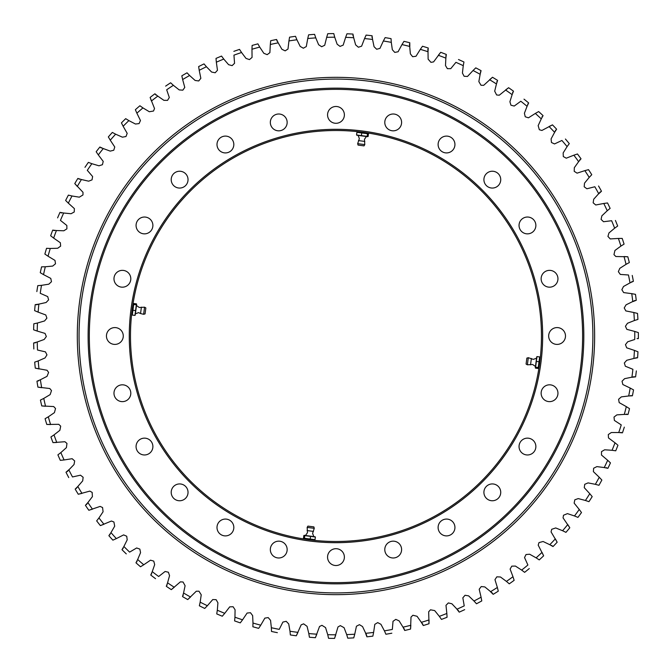 <?xml version="1.0" encoding="UTF-8"?>
<svg xmlns="http://www.w3.org/2000/svg" width="672" height="672" viewBox="0 0 672 672"><rect width="100%" height="100%" fill="white"/><g stroke="black" fill="none" stroke-linecap="round" stroke-linejoin="round"><path stroke-width="1.01" d="M401.604 122.422A8.408 8.408 0 0 1 393.196 130.83A8.408 8.408 0 0 1 384.787 122.422A8.408 8.408 0 0 1 393.196 114.005A8.408 8.408 0 0 1 401.604 122.422M454.936 144.514A8.408 8.408 0 0 1 446.527 152.922A8.408 8.408 0 0 1 438.11 144.514A8.408 8.408 0 0 1 446.527 136.097A8.408 8.408 0 0 1 454.936 144.514M500.732 179.651A8.408 8.408 0 0 1 492.316 188.059A8.408 8.408 0 0 1 483.907 179.651A8.408 8.408 0 0 1 492.316 171.234A8.408 8.408 0 0 1 500.732 179.651M535.87 225.439A8.408 8.408 0 0 1 527.453 233.856A8.408 8.408 0 0 1 519.044 225.439A8.408 8.408 0 0 1 527.453 217.031A8.408 8.408 0 0 1 535.87 225.439M557.953 278.771A8.408 8.408 0 0 1 549.545 287.179A8.408 8.408 0 0 1 541.136 278.771A8.408 8.408 0 0 1 549.545 270.354A8.408 8.408 0 0 1 557.953 278.771M565.488 336A8.408 8.408 0 0 1 557.08 344.408A8.408 8.408 0 0 1 548.671 336A8.408 8.408 0 0 1 557.08 327.583A8.408 8.408 0 0 1 565.488 336M557.953 393.229A8.408 8.408 0 0 1 549.545 401.638A8.408 8.408 0 0 1 541.136 393.229A8.408 8.408 0 0 1 549.545 384.812A8.408 8.408 0 0 1 557.953 393.229M535.87 446.552A8.408 8.408 0 0 1 527.453 454.969A8.408 8.408 0 0 1 519.044 446.552A8.408 8.408 0 0 1 527.453 438.144A8.408 8.408 0 0 1 535.87 446.552M500.732 492.349A8.408 8.408 0 0 1 492.316 500.758A8.408 8.408 0 0 1 483.907 492.349A8.408 8.408 0 0 1 492.316 483.932A8.408 8.408 0 0 1 500.732 492.349M454.936 527.486A8.408 8.408 0 0 1 446.527 535.895A8.408 8.408 0 0 1 438.11 527.486A8.408 8.408 0 0 1 446.527 519.07A8.408 8.408 0 0 1 454.936 527.486M401.604 549.578A8.408 8.408 0 0 1 393.196 557.987A8.408 8.408 0 0 1 384.787 549.578A8.408 8.408 0 0 1 393.196 541.162A8.408 8.408 0 0 1 401.604 549.578M344.383 557.105A8.408 8.408 0 0 1 335.966 565.522A8.408 8.408 0 0 1 327.558 557.105A8.408 8.408 0 0 1 335.966 548.696A8.408 8.408 0 0 1 344.383 557.105M287.154 549.578A8.408 8.408 0 0 1 278.737 557.987A8.408 8.408 0 0 1 270.329 549.578A8.408 8.408 0 0 1 278.737 541.162A8.408 8.408 0 0 1 287.154 549.578M233.822 527.486A8.408 8.408 0 0 1 225.414 535.895A8.408 8.408 0 0 1 216.997 527.486A8.408 8.408 0 0 1 225.414 519.07A8.408 8.408 0 0 1 233.822 527.486M188.034 492.349A8.408 8.408 0 0 1 179.617 500.758A8.408 8.408 0 0 1 171.209 492.349A8.408 8.408 0 0 1 179.617 483.932A8.408 8.408 0 0 1 188.034 492.349M152.888 446.552A8.408 8.408 0 0 1 144.48 454.969A8.408 8.408 0 0 1 136.072 446.552A8.408 8.408 0 0 1 144.48 438.144A8.408 8.408 0 0 1 152.888 446.552M130.805 393.229A8.408 8.408 0 0 1 122.388 401.638A8.408 8.408 0 0 1 113.98 393.229A8.408 8.408 0 0 1 122.388 384.812A8.408 8.408 0 0 1 130.805 393.229M123.27 336A8.408 8.408 0 0 1 114.853 344.408A8.408 8.408 0 0 1 106.445 336A8.408 8.408 0 0 1 114.853 327.583A8.408 8.408 0 0 1 123.27 336M130.805 278.771A8.408 8.408 0 0 1 122.388 287.179A8.408 8.408 0 0 1 113.98 278.771A8.408 8.408 0 0 1 122.388 270.354A8.408 8.408 0 0 1 130.805 278.771M152.888 225.439A8.408 8.408 0 0 1 144.48 233.856A8.408 8.408 0 0 1 136.072 225.439A8.408 8.408 0 0 1 144.48 217.031A8.408 8.408 0 0 1 152.888 225.439M188.034 179.651A8.408 8.408 0 0 1 179.617 188.059A8.408 8.408 0 0 1 171.209 179.651A8.408 8.408 0 0 1 179.617 171.234A8.408 8.408 0 0 1 188.034 179.651M233.822 144.514A8.408 8.408 0 0 1 225.414 152.922A8.408 8.408 0 0 1 216.997 144.514A8.408 8.408 0 0 1 225.414 136.097A8.408 8.408 0 0 1 233.822 144.514M287.154 122.422A8.408 8.408 0 0 1 278.737 130.83A8.408 8.408 0 0 1 270.329 122.422A8.408 8.408 0 0 1 278.737 114.005A8.408 8.408 0 0 1 287.154 122.422M344.383 114.887A8.408 8.408 0 0 1 335.966 123.295A8.408 8.408 0 0 1 327.558 114.887A8.408 8.408 0 0 1 335.966 106.478A8.408 8.408 0 0 1 344.383 114.887M542.657 336A206.69 206.69 0 0 1 335.966 542.69A206.69 206.69 0 0 1 129.276 336A206.69 206.69 0 0 1 335.966 129.31A206.69 206.69 0 0 1 542.657 336M130.477 336A205.489 205.489 0 0 0 335.966 541.489A205.489 205.489 0 0 0 541.456 336A205.489 205.489 0 0 0 335.966 130.511A205.489 205.489 0 0 0 130.477 336M582.616 336A246.649 246.649 0 0 0 335.966 89.351A246.649 246.649 0 0 0 89.317 336A246.649 246.649 0 0 0 335.966 582.641A246.649 246.649 0 0 0 582.616 336M88.116 336A247.85 247.85 0 0 1 335.966 88.15A247.85 247.85 0 0 1 583.817 336A247.85 247.85 0 0 1 335.966 583.85A247.85 247.85 0 0 1 88.116 336M637.963 351.784L634.418 350.398L637.963 351.784A302.408 302.408 0 0 1 637.585 357.773L633.923 358.436A298.796 298.796 0 0 0 634.418 350.398L626.682 347.819L625.464 344.66L627.69 341.788L634.746 339.486A298.796 298.796 0 0 0 634.738 331.439L638.358 332.598A302.408 302.408 0 0 1 638.375 336A302.408 302.408 0 0 1 638.366 338.596L637.064 338.587M327.768 33.701A302.408 302.408 0 0 1 333.774 33.6L334.723 37.204A298.796 298.796 0 0 0 326.676 37.338L327.768 33.701M308.616 34.835A302.408 302.408 0 0 1 314.597 34.348L315.773 37.884A298.796 298.796 0 0 0 307.751 38.531L308.616 34.835M289.573 37.17A302.408 302.408 0 0 1 295.512 36.313L296.906 39.766A298.796 298.796 0 0 0 288.943 40.925L289.573 37.17M270.707 40.715A302.408 302.408 0 0 1 276.578 39.48L278.191 42.832A298.796 298.796 0 0 0 270.32 44.495L270.707 40.715M277.116 41.168L276.839 40.748M252.118 45.452A302.408 302.408 0 0 1 257.897 43.848L259.72 47.09A298.796 298.796 0 0 0 251.966 49.249L252.118 45.452M233.856 51.358A302.408 302.408 0 0 1 239.526 49.384L241.55 52.508A298.796 298.796 0 0 0 233.948 55.154L234.553 63.294L232.117 65.638L228.606 64.688L223.759 59.069A298.796 298.796 0 0 0 216.342 62.194L216.006 58.405A302.408 302.408 0 0 1 221.542 56.078L223.759 59.069M198.643 66.57A302.408 302.408 0 0 1 204.019 63.899L206.422 66.738A298.796 298.796 0 0 0 199.214 70.325L198.643 66.57M181.835 75.827A302.408 302.408 0 0 1 187.026 72.82L189.605 75.499A298.796 298.796 0 0 0 182.641 79.54L181.835 75.827M165.64 86.125A302.408 302.408 0 0 1 170.629 82.79L173.376 85.31A298.796 298.796 0 0 0 166.681 89.779L169.319 97.507L167.538 100.38L163.909 100.346L157.802 96.121A298.796 298.796 0 0 0 151.41 101.01L150.133 97.432A302.408 302.408 0 0 1 154.904 93.786L157.802 96.121M156.106 95.08L155.686 94.828M150.133 97.432L154.526 108.553L153.51 111.031L149.31 111.737L142.951 107.906A298.796 298.796 0 0 0 136.878 113.19L135.374 109.696A302.408 302.408 0 0 1 139.91 105.756L142.951 107.906M135.374 109.696L135.668 110.401M121.43 122.875A302.408 302.408 0 0 1 125.698 118.658L128.873 120.607A298.796 298.796 0 0 0 123.144 126.269L121.43 122.875M108.343 136.912A302.408 302.408 0 0 1 112.342 132.434L115.626 134.182A298.796 298.796 0 0 0 110.267 140.188L108.343 136.912M96.172 151.746A302.408 302.408 0 0 1 99.876 147.025L103.27 148.562A298.796 298.796 0 0 0 98.305 154.896L96.172 151.746M101.371 147.974L100.892 147.832M84.974 167.328A302.408 302.408 0 0 1 88.368 162.38L91.854 163.691A298.796 298.796 0 0 0 87.301 170.335L92.618 176.526L92.039 179.861L88.654 181.18L81.413 179.525A298.796 298.796 0 0 0 77.288 186.438L74.777 183.582A302.408 302.408 0 0 1 77.851 178.433L81.413 179.525M79.456 179.189L78.96 179.105M74.777 183.582L82.992 192.284L82.967 194.956L79.33 197.173L72.005 195.989A298.796 298.796 0 0 0 68.326 203.146L65.638 200.458A302.408 302.408 0 0 1 68.384 195.124L72.005 195.989M57.59 217.879A302.408 302.408 0 0 1 59.984 212.377L63.655 213.007A298.796 298.796 0 0 0 60.438 220.391L66.83 225.464L66.898 228.841L63.823 230.782L56.398 230.53A298.796 298.796 0 0 0 53.659 238.098L50.652 235.771A302.408 302.408 0 0 1 52.702 230.126L56.398 230.53M61.664 212.923L61.169 212.906M54.415 230.563L53.911 230.58M44.873 254.066A302.408 302.408 0 0 1 46.553 248.304L50.274 248.472A298.796 298.796 0 0 0 48.023 256.2L44.873 254.066M40.261 272.698A302.408 302.408 0 0 1 41.58 266.843L45.301 266.767A298.796 298.796 0 0 0 43.537 274.621L40.261 272.698M36.842 291.581A302.408 302.408 0 0 1 37.783 285.65L41.496 285.34A298.796 298.796 0 0 0 40.236 293.294L47.695 296.596L48.611 299.855L46.116 302.501L38.875 304.122A298.796 298.796 0 0 0 38.119 312.136L34.625 310.64A302.408 302.408 0 0 1 35.188 304.66L38.875 304.122L36.481 304.794M33.625 329.801A302.408 302.408 0 0 1 33.81 323.803L37.447 323.03A298.796 298.796 0 0 0 37.212 331.069L33.625 329.801M33.844 348.986A302.408 302.408 0 0 1 33.642 342.989L37.229 341.989A298.796 298.796 0 0 0 37.498 350.028L45.452 351.868L46.964 354.892L45.016 357.958L38.212 360.923A298.796 298.796 0 0 0 38.984 368.936L35.272 368.122A302.408 302.408 0 0 1 34.692 362.149L38.212 360.923M35.398 342.762L34.936 342.964M35.272 368.122L47.04 370.264L48.611 372.431L46.998 376.37L40.387 379.756A298.796 298.796 0 0 0 41.672 387.702L37.918 387.131A302.408 302.408 0 0 1 36.96 381.209L40.387 379.756M38.674 380.755L38.245 381.016M37.918 387.131L49.795 388.517L51.5 390.583L50.14 394.615L43.764 398.412A298.796 298.796 0 0 0 45.545 406.266L41.756 405.93A302.408 302.408 0 0 1 40.429 400.084L43.764 398.412M41.756 405.93L53.701 406.56L55.532 408.517L54.432 412.625L48.308 416.825A298.796 298.796 0 0 0 50.585 424.544L46.788 424.452A302.408 302.408 0 0 1 45.091 418.698L48.308 416.825M46.788 424.452L58.75 424.318L60.698 426.157L59.858 430.324L54.012 434.902A298.796 298.796 0 0 0 56.776 442.462L52.979 442.613A302.408 302.408 0 0 1 50.921 436.976L54.012 434.902M52.979 442.613L64.907 441.722L66.973 443.436L66.394 447.653L60.85 452.592A298.796 298.796 0 0 0 64.092 459.959L60.312 460.345A302.408 302.408 0 0 1 57.901 454.852L60.85 452.592M68.754 477.582A302.408 302.408 0 0 1 65.999 472.248L68.804 469.804A298.796 298.796 0 0 0 72.5 476.952L80.472 475.188L83.135 477.271L82.698 480.875L77.826 486.478A298.796 298.796 0 0 0 81.976 493.374L78.271 494.248A302.408 302.408 0 0 1 75.18 489.098L77.826 486.478L76.297 488.443M64.092 459.959L72.156 458.707L74.684 460.95L74.021 464.52L67.158 471.668M78.271 494.248L89.813 491.114L92.165 492.4L92.4 496.65L87.889 502.547A298.796 298.796 0 0 0 92.467 509.166L88.83 510.266A302.408 302.408 0 0 1 85.42 505.327L87.889 502.547L86.495 504.605M88.83 510.266L100.145 506.411L102.572 507.545L103.076 511.77L98.952 517.944A298.796 298.796 0 0 0 103.942 524.261L100.38 525.596A302.408 302.408 0 0 1 96.659 520.884L98.952 517.944M100.38 525.596L111.434 521.027L113.921 522.001L114.694 526.193L110.972 532.61A298.796 298.796 0 0 0 116.348 538.6L112.879 540.154A302.408 302.408 0 0 1 108.872 535.685L110.972 532.61M110.065 534.383L109.847 534.828M112.879 540.154L113.576 539.851M126.277 553.888A302.408 302.408 0 0 1 121.993 549.688L123.892 546.487A298.796 298.796 0 0 0 129.637 552.124L136.66 547.966L139.843 549.108L140.557 552.67L137.668 559.516A298.796 298.796 0 0 0 143.758 564.774L140.515 566.756A302.408 302.408 0 0 1 135.979 562.825L137.668 559.516M123.102 548.31L122.909 548.772M136.996 561.389L136.836 561.859M155.543 578.684A302.408 302.408 0 0 1 150.763 575.056L152.242 571.637A298.796 298.796 0 0 0 158.659 576.5L165.102 571.486L168.395 572.225L169.554 575.669L167.563 582.817A298.796 298.796 0 0 0 174.266 587.261L171.301 589.638A302.408 302.408 0 0 1 166.303 586.32L167.563 582.817M151.687 573.552L151.561 574.031M167.126 584.758L167.026 585.245M171.301 589.638L180.382 581.851L183.053 582.002L185.094 585.74L183.557 593.006A298.796 298.796 0 0 0 190.529 597.013L187.723 599.575A302.408 302.408 0 0 1 182.515 596.576L183.557 593.006M183.246 594.972L183.179 595.459M187.723 599.575L196.283 591.226L198.962 591.209L201.23 594.804L200.164 602.154A298.796 298.796 0 0 0 207.379 605.716L204.733 608.446A302.408 302.408 0 0 1 199.357 605.783L200.164 602.154M204.733 608.446L205.271 607.9M222.281 616.216A302.408 302.408 0 0 1 216.737 613.906L217.316 610.226A298.796 298.796 0 0 0 224.742 613.326L222.281 616.216M240.282 622.868A302.408 302.408 0 0 1 234.604 620.911L234.948 617.207A298.796 298.796 0 0 0 242.558 619.819L240.282 622.868M258.67 628.354A302.408 302.408 0 0 1 252.882 626.766L252.983 623.045A298.796 298.796 0 0 0 260.744 625.178L259.09 627.724M277.368 632.671A302.408 302.408 0 0 1 271.488 631.453L271.362 627.732A298.796 298.796 0 0 0 279.241 629.362L282.895 622.07L286.196 621.314L288.716 623.927L289.993 631.243A298.796 298.796 0 0 0 297.956 632.369L296.302 635.788A302.408 302.408 0 0 1 290.354 634.948L289.993 631.243M296.302 635.788L301.148 624.859L303.626 623.843L307.07 626.346L308.809 633.562A298.796 298.796 0 0 0 316.831 634.183L315.395 637.703A302.408 302.408 0 0 1 309.414 637.232L308.809 633.562M315.395 637.703L319.536 626.48L321.947 625.321L325.55 627.589L327.734 634.687A298.796 298.796 0 0 0 335.782 634.796L334.572 638.4A302.408 302.408 0 0 1 328.566 638.316L327.734 634.687M334.572 638.4L337.999 626.942L340.326 625.624L344.064 627.665L346.693 634.603A298.796 298.796 0 0 0 354.732 634.208L353.749 637.879A302.408 302.408 0 0 1 347.76 638.173L346.693 634.603M372.859 636.14A302.408 302.408 0 0 1 366.904 636.821L365.61 633.326A298.796 298.796 0 0 0 373.615 632.419L372.859 636.14M354.732 634.208L356.446 626.228L359.444 624.666L362.544 626.564L366.769 635.527M391.826 633.2A302.408 302.408 0 0 1 385.913 634.25L384.409 630.848A298.796 298.796 0 0 0 392.339 629.437L393.019 621.298L395.8 619.374L399.118 620.861L403.015 627.178A298.796 298.796 0 0 0 410.836 625.271L410.558 629.059A302.408 302.408 0 0 1 404.729 630.479L403.015 627.178L404.435 629.219M410.558 629.059L411.004 617.106L412.927 615.25L417.052 616.283L421.344 622.339A298.796 298.796 0 0 0 429.03 619.937L428.996 623.734A302.408 302.408 0 0 1 423.268 625.531L421.344 622.339L422.898 624.288M428.996 623.734L428.677 611.78L430.483 609.806L434.666 610.579L439.337 616.35A298.796 298.796 0 0 0 446.846 613.46L447.065 617.257A302.408 302.408 0 0 1 441.462 619.408L439.337 616.35M464.68 609.647A302.408 302.408 0 0 1 459.22 612.15L456.91 609.227A298.796 298.796 0 0 0 464.226 605.875L462.84 597.828L465.049 595.266L468.636 595.871L473.995 601.012A298.796 298.796 0 0 0 481.085 597.198L481.774 600.928A302.408 302.408 0 0 1 476.49 603.775L473.995 601.012M446.846 613.46L445.981 605.346L448.35 602.927L451.886 603.767L458.69 610.966M481.774 600.928L481.648 600.18M498.28 591.15A302.408 302.408 0 0 1 493.189 594.325L490.526 591.721A298.796 298.796 0 0 0 497.356 587.462L498.28 591.15M481.085 597.198L479.195 589.252L481.236 586.555L484.848 586.933L492.517 593.216M514.139 580.339A302.408 302.408 0 0 1 509.258 583.834L506.436 581.406A298.796 298.796 0 0 0 512.98 576.719L514.139 580.339M529.276 568.554A302.408 302.408 0 0 1 524.622 572.342L521.657 570.1A298.796 298.796 0 0 0 527.89 565.009L524.538 557.567L526.025 554.534L529.645 554.224L536.13 557.852A298.796 298.796 0 0 0 542.027 552.376L543.64 555.82A302.408 302.408 0 0 1 539.238 559.902L536.13 557.852M543.64 555.82L538.205 545.16L538.986 542.606L543.102 541.498L549.797 544.706A298.796 298.796 0 0 0 555.341 538.868L557.164 542.212A302.408 302.408 0 0 1 553.022 546.554L549.797 544.706M551.636 545.471L552.098 545.656M557.164 542.212L551.065 531.913L551.687 529.309L555.719 527.948L562.598 530.729A298.796 298.796 0 0 0 567.764 524.546L569.797 527.764A302.408 302.408 0 0 1 565.942 532.367L562.598 530.729M569.797 527.764L563.06 517.877L563.506 515.239L567.445 513.626L574.493 515.962A298.796 298.796 0 0 0 579.256 509.468L581.49 512.551A302.408 302.408 0 0 1 577.937 517.381L574.493 515.962M581.49 512.551L581.045 511.93M592.192 496.616A302.408 302.408 0 0 1 588.949 501.673L585.43 500.472A298.796 298.796 0 0 0 589.772 493.693L592.192 496.616M601.86 480.043A302.408 302.408 0 0 1 598.954 485.293L595.358 484.319A298.796 298.796 0 0 0 599.256 477.271L601.86 480.043M610.462 462.89A302.408 302.408 0 0 1 607.891 468.317L604.246 467.561A298.796 298.796 0 0 0 607.69 460.295L610.462 462.89M606.228 467.712L606.724 467.746M617.954 445.225A302.408 302.408 0 0 1 615.737 450.803L612.049 450.282A298.796 298.796 0 0 0 615.023 442.806L617.375 444.738M624.322 427.123A302.408 302.408 0 0 1 622.457 432.827L618.744 432.541A298.796 298.796 0 0 0 621.239 424.897L614.393 420.445L614.006 417.085L616.888 414.868L624.296 414.414A298.796 298.796 0 0 0 626.304 406.619L629.513 408.652A302.408 302.408 0 0 1 628.018 414.464L624.296 414.414M620.726 432.44L621.222 432.415M626.27 414.187L626.766 414.128M633.536 389.886A302.408 302.408 0 0 1 632.402 395.783L628.69 395.968A298.796 298.796 0 0 0 630.193 388.063L633.536 389.886M630.647 395.615L631.134 395.522M636.35 370.902A302.408 302.408 0 0 1 635.603 376.858L631.898 377.286A298.796 298.796 0 0 0 632.906 369.298L625.346 366.232L624.33 363.006L626.732 360.284L633.923 358.436M630.193 388.063L622.843 384.527L622.037 381.242L624.607 378.672L634.318 376.681M635.821 357.832L636.3 357.68M637.526 313.429A302.408 302.408 0 0 1 637.921 319.418L634.368 320.536A298.796 298.796 0 0 0 633.847 312.505L637.526 313.429M635.494 294.344A302.408 302.408 0 0 1 636.258 300.3L632.789 301.636A298.796 298.796 0 0 0 631.756 293.656L635.494 294.344M633.847 312.505L625.834 310.918L624.229 307.944L626.077 304.819L634.973 300.451M632.243 275.436A302.408 302.408 0 0 1 633.394 281.324L630.008 282.878A298.796 298.796 0 0 0 628.471 274.982L620.332 274.428L618.358 271.681L619.794 268.338L626.052 264.34A298.796 298.796 0 0 0 624.011 256.553L627.808 256.763A302.408 302.408 0 0 1 629.328 262.567L626.052 264.34M631.697 281.828L632.117 281.56M627.808 256.763L615.854 256.519L613.964 254.621L614.93 250.48L620.92 246.086A298.796 298.796 0 0 0 618.391 238.442L622.196 238.417A302.408 302.408 0 0 1 624.078 244.112L620.92 246.086M615.434 220.458A302.408 302.408 0 0 1 617.669 226.027L614.645 228.194A298.796 298.796 0 0 0 611.638 220.727L603.54 221.726L601.087 219.4L601.86 215.846L607.244 210.739A298.796 298.796 0 0 0 603.775 203.473L607.538 202.961A302.408 302.408 0 0 1 610.126 208.379L607.244 210.739M598.559 186.01A302.408 302.408 0 0 1 601.482 191.251L598.752 193.78A298.796 298.796 0 0 0 594.829 186.757L586.916 188.773L584.186 186.774L584.514 183.154L589.21 177.4A298.796 298.796 0 0 0 584.842 170.638L588.512 169.655A302.408 302.408 0 0 1 591.763 174.703L589.21 177.4M603.775 203.473L595.753 204.985L593.158 202.818L593.704 199.223L600.34 191.864M577.458 153.972A302.408 302.408 0 0 1 581.02 158.802L578.634 161.658A298.796 298.796 0 0 0 573.854 155.19L577.458 153.972M579.709 159.986L579.97 159.558M565.421 139.02A302.408 302.408 0 0 1 569.285 143.615L567.092 146.622A298.796 298.796 0 0 0 561.91 140.465L554.518 143.942L551.46 142.498L551.099 138.877L554.618 132.342A298.796 298.796 0 0 0 549.049 126.529L552.468 124.866A302.408 302.408 0 0 1 556.618 129.2L554.618 132.342L555.668 130.091M552.468 124.866L541.901 130.46L539.33 129.73L538.163 125.63L541.262 118.885A298.796 298.796 0 0 0 535.34 113.434L538.642 111.56A302.408 302.408 0 0 1 543.06 115.626L541.262 118.885M541.993 117.037L542.17 116.567M524 99.154A302.408 302.408 0 0 1 528.662 102.934L527.075 106.302A298.796 298.796 0 0 0 520.817 101.237L514.223 106.05L510.947 105.21L509.905 101.732L512.123 94.643A298.796 298.796 0 0 0 505.554 89.989L508.603 87.713A302.408 302.408 0 0 1 513.492 91.182L512.123 94.643M527.688 104.412L527.839 103.933M512.618 92.719L512.736 92.232M508.603 87.713L499.279 95.206L496.616 94.97L494.693 91.174L496.457 83.958A298.796 298.796 0 0 0 489.611 79.724L492.509 77.263A302.408 302.408 0 0 1 497.608 80.413L496.457 83.958M496.826 82.001L496.919 81.514M492.509 77.263L483.68 85.336L481.001 85.26L478.85 81.598L480.152 74.29A298.796 298.796 0 0 0 473.054 70.501L475.776 67.855A302.408 302.408 0 0 1 481.076 70.678L480.152 74.29M480.396 72.316L480.455 71.82M475.776 67.855L475.23 68.376M458.489 59.522A302.408 302.408 0 0 1 463.957 62.009L463.26 65.671A298.796 298.796 0 0 0 455.935 62.336L450.761 68.653L447.376 68.662L445.494 65.554L445.864 58.136A298.796 298.796 0 0 0 438.337 55.28L440.706 52.307A302.408 302.408 0 0 1 446.317 54.449L445.864 58.136M445.855 56.154L445.847 55.65M440.706 52.307L433.574 61.908L430.928 62.345L428.123 59.153L428.014 51.727A298.796 298.796 0 0 0 420.328 49.35L422.503 46.242A302.408 302.408 0 0 1 428.24 48.014L428.014 51.727L427.846 49.249M403.956 41.336A302.408 302.408 0 0 1 409.786 42.739L409.802 46.46A298.796 298.796 0 0 0 401.974 44.579L403.956 41.336M420.328 49.35L415.993 56.272L412.642 56.708L410.374 53.869L409.475 43.999M385.132 37.615A302.408 302.408 0 0 1 391.037 38.648L391.289 42.361A298.796 298.796 0 0 0 383.359 40.984L385.132 37.615M366.106 35.095A302.408 302.408 0 0 1 372.07 35.759L372.557 39.446A298.796 298.796 0 0 0 364.552 38.564L366.106 35.095M372.053 37.523L371.918 37.044M346.962 33.793L345.635 37.355L346.962 33.793A302.408 302.408 0 0 1 352.96 34.07L353.674 37.724A298.796 298.796 0 0 0 345.635 37.355L343.174 45.133L340.04 46.402L337.134 44.218L334.723 37.204M326.676 37.338L324.71 45.268L321.661 46.729L318.629 44.738L315.773 37.884M307.751 38.531L306.298 46.561L303.341 48.216L300.191 46.418L296.906 39.766M288.943 40.925L287.994 49.031L285.155 50.862L281.896 49.274L278.191 42.832M270.32 44.495L269.892 52.651L267.179 54.659L263.819 53.281L259.72 47.09M251.966 49.249L252.059 57.414L249.472 59.59L246.028 58.422L241.55 52.508M216.342 62.194L217.468 70.274L215.174 72.769L211.613 72.047L206.422 66.738M199.214 70.325L200.852 78.33L198.727 80.959L195.124 80.464L189.605 75.499M182.641 79.54L184.775 87.419L182.826 90.174L179.206 89.914L173.376 85.31M136.878 113.19L140.465 120.523L139.07 123.598L135.458 124.026L128.873 120.607M123.144 126.269L127.193 133.35L125.992 136.517L122.422 137.172L115.626 134.182M110.267 140.188L114.761 147L113.77 150.234L110.242 151.116L103.27 148.562M98.305 154.896L103.219 161.414L102.43 164.699L98.969 165.799L91.854 163.691M68.326 203.146L74.382 208.614L74.231 211.991L71.047 213.73L63.655 213.007M53.659 238.098L60.362 242.752L60.64 246.128L57.7 248.254L50.274 248.472M48.023 256.2L55.003 260.425L55.499 263.768L52.693 266.078L45.301 266.767M43.537 274.621L50.778 278.393L51.484 281.702L48.829 284.18L41.496 285.34M38.119 312.136L45.78 314.958L46.897 318.15L44.579 320.947L37.447 323.03M37.212 331.069L45.032 333.404L46.343 336.521L44.209 339.461L37.229 341.989M116.348 538.6L123.623 534.895L126.722 536.239L127.201 539.843L123.892 546.487M143.758 564.774L150.503 560.179L153.754 561.12L154.686 564.631L152.242 571.637M207.379 605.716L212.755 599.567L216.132 599.668L217.921 602.826L217.316 610.226M224.742 613.326L229.715 606.85L233.1 606.732L235.082 609.781L234.948 617.207M242.558 619.819L247.111 613.049L250.48 612.713L252.647 615.628L252.983 623.045M260.744 625.178L264.86 618.122L268.195 617.585L270.547 620.348L271.362 627.732M373.615 632.419L374.808 624.347L377.706 622.6L380.923 624.296L384.409 630.848M497.356 587.462L494.97 579.659L496.835 576.836L500.464 576.988L506.436 581.406M512.98 576.719L510.107 569.083L511.787 566.152L515.416 566.068L521.657 570.1M579.256 509.468L574.14 503.11L574.82 499.8L578.248 498.59L585.43 500.472M589.772 493.693L584.262 487.67L584.732 484.319L588.076 482.891L595.358 484.319M599.256 477.271L593.376 471.618L593.636 468.241L596.879 466.612L604.246 467.561M607.69 460.295L601.465 455.02L601.507 451.634L604.64 449.795L612.049 450.282M615.023 442.806L608.479 437.934L608.303 434.557L611.318 432.533L618.744 432.541M626.304 406.619L619.189 402.62L618.593 399.294L621.323 396.892L628.69 395.968M634.738 331.439L626.842 329.356L625.43 326.281L627.472 323.274L634.368 320.536M631.756 293.656L623.658 292.589L621.869 289.716L623.515 286.482L630.008 282.878M618.391 238.442L610.243 238.921L607.942 236.443L608.95 232.957L614.645 228.194M584.842 170.638L577.072 173.149L574.224 171.335L574.316 167.698L578.634 161.658M573.854 155.19L566.261 158.189L563.304 156.551L563.161 152.922L567.092 146.622M535.34 113.434L528.452 117.818L525.235 116.768L524.412 113.232L527.075 106.302M473.054 70.501L467.485 76.465L464.108 76.264L462.42 73.046L463.26 65.671M401.974 44.579L398.093 51.761L394.766 52.408L392.33 49.711L391.289 42.361M383.359 40.984L379.94 48.392L376.664 49.249L374.06 46.712L372.557 39.446M364.552 38.564L361.603 46.183L358.394 47.242L355.639 44.881L353.674 37.724M353.044 35.834L352.884 35.364M79.052 336A256.914 256.914 0 0 1 335.966 79.086A256.914 256.914 0 0 1 592.88 336A256.914 256.914 0 0 1 335.966 592.914A256.914 256.914 0 0 1 79.052 336M77.305 336A258.661 258.661 0 0 1 335.966 77.33A258.661 258.661 0 0 1 594.636 336A258.661 258.661 0 0 1 335.966 594.661A258.661 258.661 0 0 1 77.305 336M363.989 145.874L358.109 145.102M357.412 132.166L356.908 132.325L356.563 134.98L357.008 135.265M356.908 132.325L361.738 132.964L361.385 135.61L356.563 134.98M361.738 132.964L367.508 133.72L367.156 136.374L361.385 135.61M367.508 133.72L368.458 133.846L368.105 136.5L367.156 136.374M357.286 132.166L368.458 133.846M364.031 145.883L364.787 144.598L364.476 139.28L366.425 136.5M367.601 136.66L356.882 135.232M145.849 307.969L145.076 313.858M132.132 314.555L132.292 315.059L134.946 315.403L135.232 314.958M132.292 315.059L132.93 310.229L135.584 310.582L134.946 315.403M132.93 310.229L133.694 304.458L136.34 304.811L135.584 310.582M133.694 304.458L133.812 303.509L136.466 303.862L136.34 304.811M132.132 314.681L133.812 303.509M135.198 315.084L136.626 304.366M307.944 526.117L313.832 526.89M314.521 539.834L315.025 539.675L315.378 537.02L314.933 536.735M315.025 539.675L310.204 539.036L310.548 536.382L315.378 537.02M310.204 539.036L304.424 538.272L304.777 535.626L310.548 536.382M304.424 538.272L303.484 538.154L303.836 535.5L304.777 535.626M314.656 539.834L303.484 538.154M304.332 535.34L315.059 536.768M526.084 364.022L526.865 358.134M539.801 357.445L539.641 356.941L536.987 356.588L536.701 357.034M539.641 356.941L539.003 361.763L536.357 361.418L536.987 356.588M539.003 361.763L538.247 367.534L535.592 367.189L536.357 361.418M538.247 367.534L538.121 368.483L535.466 368.13L535.592 367.189M539.801 357.311L538.121 368.483M536.735 356.908L535.307 367.634M364.82 141.431L358.453 140.591M364.745 144.589L357.672 143.657L359.352 138.608L358.134 135.408M141.397 307.146L140.557 313.547L138.575 312.614L135.383 313.832M144.556 307.222L143.632 314.294L140.557 313.547M307.112 530.569L313.48 531.401M307.188 527.411L314.269 528.335L312.589 533.392L313.799 536.584M530.536 364.854L531.376 358.487M527.377 364.77L528.31 357.697L533.358 359.377L536.558 358.159M367.55 132.947L367.475 133.493M358.067 145.102L357.672 143.657M358.016 131.695L357.949 132.233M145.858 307.936L144.564 307.18L139.255 307.49L136.483 305.491M132.922 304.416L133.459 304.492M145.068 313.9L143.632 314.294M131.662 313.95L132.208 314.017M307.91 526.109L307.154 527.402L307.465 532.711L305.466 535.483M304.391 539.045L304.458 538.507M313.866 526.898L314.269 528.335M313.916 540.296L313.992 539.759M526.084 364.056L527.369 364.812L532.686 364.501L535.458 366.5M539.02 367.576L538.474 367.508M526.865 358.1L528.31 357.697M540.271 358.05L539.734 357.974"/></g></svg>
